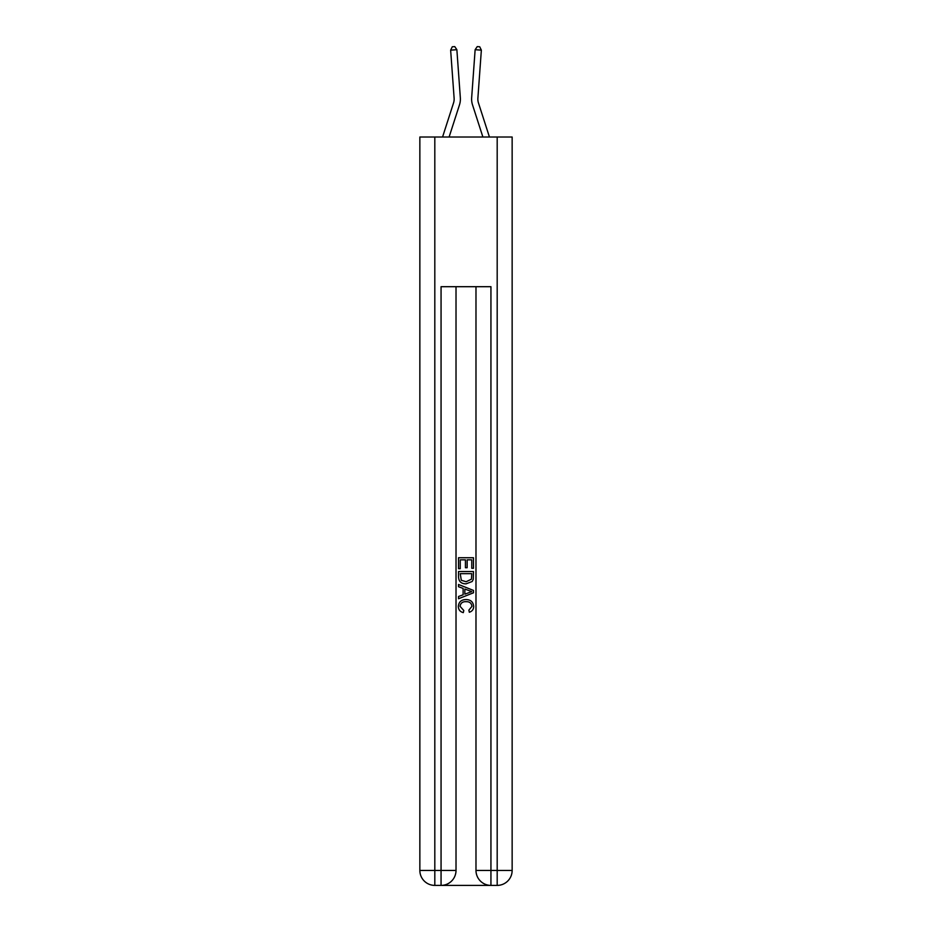<?xml version="1.0" encoding="UTF-8"?>
<svg xmlns="http://www.w3.org/2000/svg" width="932" height="932" viewBox="0 0 932 932"><rect width="100%" height="100%" fill="white"/><g stroke="black" fill="none" stroke-linecap="round" stroke-linejoin="round"><path stroke-width="1.4" d="M459.488 104.838L449.108 137.016L459.488 104.838A18.71 18.71 142.8 0 0 460.338 97.755L456.866 49.699L460.338 97.755L456.866 49.699L460.338 97.755L456.866 49.699L450.645 50.153L452.276 46.775L454.758 46.6L456.866 49.699M453.546 102.928A12.477 12.477 -37.2 0 0 454.117 98.198A12.477 12.477 -37.2 0 1 453.546 102.928A12.477 12.477 -37.2 0 0 454.117 98.198A12.477 12.477 -37.2 0 1 453.546 102.928L442.56 137.016L453.546 102.928A12.477 12.477 -39.6 0 0 454.117 98.198L450.645 50.153M478.454 102.928A12.477 12.477 37.2 0 1 477.883 98.198A12.477 12.477 37.2 0 0 478.454 102.928A12.477 12.477 37.2 0 1 477.883 98.198A12.477 12.477 37.2 0 0 478.454 102.928L489.44 137.016L478.454 102.928A12.477 12.477 39.6 0 1 477.883 98.198L481.355 50.153L475.134 49.699L471.662 97.755A18.71 18.71 -142.8 0 0 472.512 104.838L482.893 137.016L472.512 104.838M442.176 885.4L489.824 885.4M456.016 870.43L456.016 286.695L456.016 870.43L434.813 870.43L434.813 885.4A14.97 14.97 0 0 1 419.854 870.43L419.854 137.016L434.813 137.016L434.813 870.43L419.854 870.43A14.97 14.97 0 0 0 434.813 885.4L441.057 885.4A14.97 14.97 0 0 0 456.016 870.43A14.97 14.97 0 0 1 441.057 885.4L441.057 286.695L490.943 286.695L490.943 870.43L497.187 870.43L497.187 137.016L512.146 137.016L512.146 870.43L497.187 870.43L497.187 885.4L490.943 885.4A14.97 14.97 0 0 1 475.984 870.43L475.984 286.695M434.813 137.016L497.187 137.016M497.187 885.4A14.97 14.97 0 0 0 512.146 870.43M458.521 568.683L458.521 557.744L473.479 557.744L473.479 568.299L471.755 568.299L471.755 559.852L467.153 559.852L467.153 567.716L465.429 567.716L465.429 559.852L460.245 559.852L460.245 568.683L458.521 568.683M458.521 576.92L458.521 571.561L473.479 571.561L473.27 579.32L472.198 581.498L466.082 583.84C461.293 583.863 458.777 581.556 458.521 576.92M460.245 573.669L461.305 580.287L466.117 581.731L471.452 579.18L471.755 573.669L460.245 573.669M458.521 586.717L458.521 584.481L473.479 590.422L473.479 592.799L458.521 598.74L458.521 596.503L463.122 594.802L463.122 588.418L458.521 586.717M468.994 590.585L464.847 589.059L464.847 594.162L471.755 591.61L468.994 590.585M460.047 606.313L463.798 610.518L463.309 612.627C460.14 611.8 458.474 609.761 458.323 606.511C458.73 601.921 461.328 599.602 466.117 599.579C470.707 599.672 473.235 601.979 473.677 606.476C473.596 609.435 472.151 611.357 469.32 612.242L468.878 610.134L471.953 606.371C471.51 603.132 469.565 601.571 466.117 601.688C462.622 601.501 460.594 603.051 460.047 606.313M475.134 49.699L471.662 97.755L475.134 49.699L471.662 97.755L475.134 49.699L477.242 46.6L479.724 46.775L481.355 50.153M490.943 885.4L490.943 870.43L475.984 870.43"/></g></svg>
